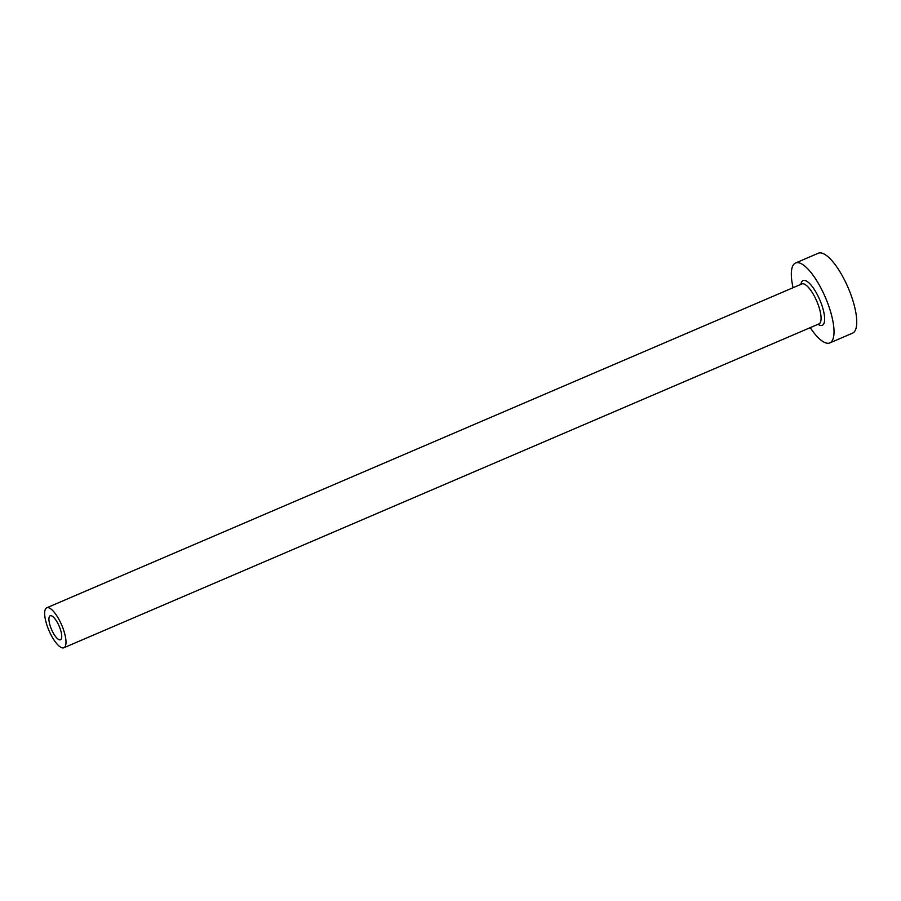 <?xml version="1.0" encoding="UTF-8"?>
<svg xmlns="http://www.w3.org/2000/svg" width="901" height="901" viewBox="0 0 901 901"><rect width="100%" height="100%" fill="white"/><g stroke="black" fill="none" stroke-linecap="round" stroke-linejoin="round"><path stroke-width="1.35" d="M61.043 639.293A13.042 4.156 -113.2 0 0 58.689 625.103A13.042 4.156 -113.2 0 0 50.186 615.788A13.042 4.156 -113.2 0 0 49.6 616.239A13.042 4.156 -113.2 0 0 51.954 630.441A13.042 4.156 -113.2 0 0 60.468 639.755A13.042 4.156 -113.2 0 0 61.043 639.293M45.793 608.558A21.737 6.938 -113.2 0 0 49.713 632.22A21.737 6.938 -113.2 0 0 63.892 647.751A21.737 6.938 -113.2 0 0 64.861 646.986A21.737 6.938 -113.2 0 0 60.93 623.323A21.737 6.938 -113.2 0 0 46.762 607.792A21.737 6.938 -113.2 0 0 45.793 608.558M810.213 327.66A43.473 13.864 -113.2 0 0 829.821 342.909A43.473 13.864 -113.2 0 0 831.747 341.366A43.473 13.864 -113.2 0 0 823.897 294.064A43.473 13.864 -113.2 0 0 795.549 263.002A43.473 13.864 -113.2 0 0 793.612 264.534A43.473 13.864 -113.2 0 0 793.071 287.712M829.821 342.909L852.537 333.167A43.473 13.864 -113.2 0 0 854.475 331.624A43.473 13.864 -113.2 0 0 846.613 284.311A43.473 13.864 -113.2 0 0 818.266 253.249L795.549 263.002M800.899 284.356A24.35 7.76 66.8 0 1 802.003 281.439A24.35 7.76 66.8 0 1 818.063 296.091A24.35 7.76 66.8 0 1 823.356 324.461A24.35 7.76 66.8 0 1 818.029 324.304M63.892 647.751L818.975 323.898A21.737 6.938 -113.2 0 0 819.944 323.132A21.737 6.938 -113.2 0 0 816.013 299.481A21.737 6.938 -113.2 0 0 801.845 283.95L801.777 284.018M46.762 607.792L801.845 283.95"/></g></svg>
